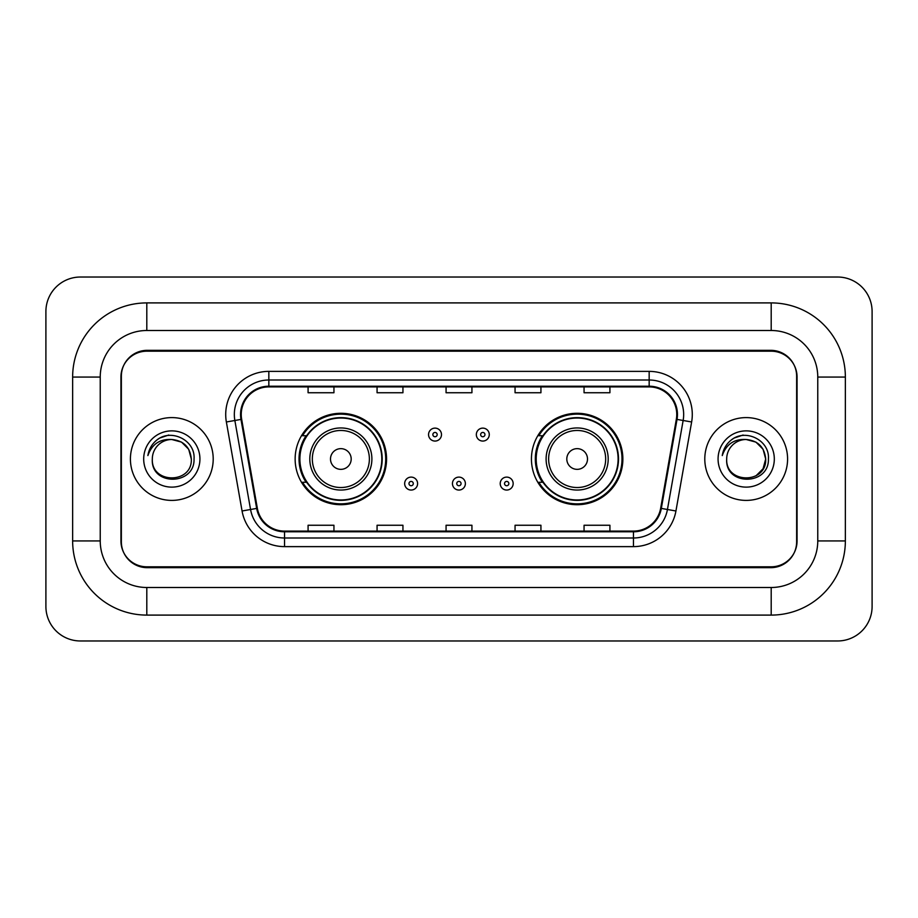 <?xml version="1.0" encoding="UTF-8"?>
<svg xmlns="http://www.w3.org/2000/svg" width="918" height="918" viewBox="0 0 918 918"><rect width="100%" height="100%" fill="white"/><g stroke="black" fill="none" stroke-linecap="round" stroke-linejoin="round"><path stroke-width="1.38" d="M531.442 459A45.705 45.705 0 0 0 577.147 504.705A45.705 45.705 0 0 0 622.863 459A45.705 45.705 0 0 0 577.147 413.295A45.705 45.705 0 0 0 531.442 459M295.137 459A45.705 45.705 0 0 0 340.853 504.705A45.705 45.705 0 0 0 386.558 459A45.705 45.705 0 0 0 340.853 413.295A45.705 45.705 0 0 0 295.137 459M306.107 482.283A41.826 41.826 0 0 1 306.107 435.717M542.4 482.283A41.826 41.826 0 0 1 542.4 435.717M771.2 302.906A74.163 74.163 0 0 1 845.363 377.069A74.163 74.163 0 0 0 771.2 302.906L146.8 302.906A74.163 74.163 0 0 0 72.637 377.069A74.163 74.163 0 0 1 146.8 302.906L146.8 330.503L771.2 330.503L146.8 330.503A46.566 46.566 0 0 0 100.234 377.069L100.234 540.931A46.566 46.566 0 0 0 146.8 587.497L771.2 587.497L146.8 587.497L146.8 615.094L771.2 615.094A74.163 74.163 0 0 0 845.363 540.931L845.363 377.069L817.766 377.069A46.566 46.566 0 0 0 771.2 330.503L771.2 302.906M771.2 351.192L146.8 351.192A25.876 25.876 0 0 0 120.935 377.069L120.935 540.931A25.876 25.876 0 0 0 146.8 566.808L771.2 566.808A25.876 25.876 0 0 0 797.065 540.931L797.065 377.069A25.876 25.876 0 0 0 771.2 351.192M845.363 540.931L817.766 540.931L817.766 377.069L817.766 540.931A46.566 46.566 0 0 1 771.2 587.497L771.2 615.094M872.1 311.523A34.494 34.494 0 0 0 837.606 277.029L80.394 277.029A34.494 34.494 0 0 0 45.9 311.523L45.9 606.477A34.494 34.494 0 0 0 80.394 640.971L837.606 640.971A34.494 34.494 0 0 0 872.1 606.477L872.1 311.523M72.637 540.931L100.234 540.931L100.234 377.069L72.637 377.069L72.637 540.931A74.163 74.163 0 0 0 146.8 615.094M121.36 376.208L121.36 541.792A25.876 25.876 0 0 0 147.236 567.668L770.764 567.668A25.876 25.876 0 0 0 796.64 541.792L796.64 376.208A25.876 25.876 0 0 0 770.764 350.332L147.236 350.332A25.876 25.876 0 0 0 121.36 376.208L121.36 541.792M130.413 459A41.402 41.402 0 0 0 171.815 500.402A41.402 41.402 0 0 0 213.206 459A41.402 41.402 0 0 0 171.815 417.598A41.402 41.402 0 0 0 130.413 459A41.402 41.402 0 0 0 171.815 500.402A41.402 41.402 0 0 0 213.206 459A41.402 41.402 0 0 0 171.815 417.598A41.402 41.402 0 0 0 130.413 459M704.795 459A41.402 41.402 0 0 0 746.185 500.402A41.402 41.402 0 0 0 787.587 459A41.402 41.402 0 0 0 746.185 417.598A41.402 41.402 0 0 0 704.795 459A41.402 41.402 0 0 0 746.185 500.402A41.402 41.402 0 0 0 787.587 459A41.402 41.402 0 0 0 746.185 417.598A41.402 41.402 0 0 0 704.795 459M241.239 414.5A27.597 27.597 0 0 1 268.836 386.903L649.164 386.903A27.597 27.597 0 0 1 676.337 419.296L660.65 508.297A27.597 27.597 0 0 1 633.466 531.097L284.534 531.097A27.597 27.597 0 0 1 257.35 508.297L241.663 419.296A27.597 27.597 0 0 1 241.239 414.5M240.55 414.5A28.286 28.286 0 0 0 240.975 419.411L256.673 508.411A28.286 28.286 0 0 0 284.534 531.786L633.466 531.786A28.286 28.286 0 0 0 661.327 508.411L677.025 419.411A28.286 28.286 0 0 0 649.164 386.214L268.836 386.214A28.286 28.286 0 0 0 240.55 414.5M226.367 421.982A43.123 43.123 0 0 1 268.836 371.377L649.164 371.377A43.123 43.123 0 0 1 691.633 421.982L675.935 510.993A43.123 43.123 0 0 1 633.466 546.623L284.534 546.623A43.123 43.123 0 0 1 242.065 510.993L226.367 421.982L234.859 420.49A34.494 34.494 0 0 1 268.836 380.006L649.164 380.006A34.494 34.494 0 0 1 683.141 420.49L667.443 509.49A34.494 34.494 0 0 1 633.466 537.994L284.534 537.994A34.494 34.494 0 0 1 250.557 509.49L234.859 420.49A34.494 34.494 0 0 1 234.342 414.5M796.64 541.792L796.64 376.208M446.068 386.903L446.068 392.743L471.932 392.743L471.932 386.903M377.069 386.903L377.069 392.743L402.945 392.743L402.945 386.903M308.081 386.903L308.081 392.743L333.945 392.743L333.945 386.903M515.055 386.903L515.055 392.743L540.931 392.743L540.931 386.903M584.055 386.903L584.055 392.743L609.919 392.743L609.919 386.903M471.932 531.097L471.932 525.257L446.068 525.257L446.068 531.097M402.945 531.097L402.945 525.257L377.069 525.257L377.069 531.097M333.945 531.097L333.945 525.257L308.081 525.257L308.081 531.097M540.931 531.097L540.931 525.257L515.055 525.257L515.055 531.097M609.919 531.097L609.919 525.257L584.055 525.257L584.055 531.097M191.311 459C192.505 484.153 151.126 484.153 152.319 459C150.506 486.253 194.914 485.622 194.042 459C195.557 440.353 171.333 428.27 156.989 439.917C151.918 443.968 148.888 449.2 147.89 455.58C151.906 444.151 159.881 438.793 171.815 439.504L181.557 442.12L188.695 449.258L191.311 459C192.505 484.153 151.126 484.153 152.319 459C151.126 484.153 192.505 484.153 191.311 459C192.505 484.153 151.126 484.153 152.319 459A19.496 19.496 0 0 1 171.815 439.504L181.557 442.12L188.695 449.258L191.311 459L188.695 449.258L181.557 442.12L171.815 439.504C183.657 440.663 190.152 447.158 191.311 459M143.69 459A28.125 28.125 0 0 0 171.815 487.125A28.125 28.125 0 0 0 199.929 459A28.125 28.125 0 0 0 171.815 430.875A28.125 28.125 0 0 0 143.69 459M156.989 439.917L159.732 438.07L168.74 435.029M351.192 459A10.35 10.35 0 0 0 340.853 448.65A10.35 10.35 0 0 0 330.503 459A10.35 10.35 0 0 0 340.853 469.35A10.35 10.35 0 0 0 351.192 459M371.893 459A31.051 31.051 0 0 0 340.853 427.949A31.051 31.051 0 0 0 309.802 459A31.051 31.051 0 0 0 340.853 490.051A31.051 31.051 0 0 0 371.893 459A31.051 31.051 0 0 1 340.853 490.051A31.051 31.051 0 0 1 309.802 459M381.808 459A40.966 40.966 0 0 0 340.853 418.034A40.966 40.966 0 0 0 299.888 459A40.966 40.966 0 0 0 340.853 499.966A40.966 40.966 0 0 0 381.808 459M385.698 459A44.844 44.844 0 0 1 302.527 482.283L306.681 482.283A41.356 41.356 0 0 0 368.21 490.005A41.356 41.356 0 0 0 368.21 427.995A41.356 41.356 0 0 0 306.681 435.717L302.527 435.717A44.844 44.844 0 0 1 385.698 459M587.497 459A10.35 10.35 0 0 0 577.147 448.65A10.35 10.35 0 0 0 566.808 459A10.35 10.35 0 0 0 577.147 469.35A10.35 10.35 0 0 0 587.497 459M608.198 459A31.051 31.051 0 0 0 577.147 427.949A31.051 31.051 0 0 0 546.107 459A31.051 31.051 0 0 0 577.147 490.051A31.051 31.051 0 0 0 608.198 459A31.051 31.051 0 0 1 577.147 490.051A31.051 31.051 0 0 1 546.107 459M618.112 459A40.966 40.966 0 0 0 577.147 418.034A40.966 40.966 0 0 0 536.192 459A40.966 40.966 0 0 0 577.147 499.966A40.966 40.966 0 0 0 618.112 459M622.002 459A44.844 44.844 0 0 1 538.82 482.283L542.986 482.283A41.356 41.356 0 0 0 604.514 490.005A41.356 41.356 0 0 0 604.514 427.995A41.356 41.356 0 0 0 542.986 435.717L538.82 435.717A44.844 44.844 0 0 1 622.002 459M746.185 439.504C758.027 440.663 764.522 447.158 765.681 459L763.076 468.742L755.939 475.88L763.076 468.742L765.681 459C766.874 484.153 725.495 484.153 726.689 459C724.876 486.253 769.295 485.622 768.412 459C769.927 440.353 745.703 428.27 731.371 439.917C726.299 443.968 723.258 449.2 722.259 455.58C726.276 444.151 734.251 438.793 746.185 439.504L755.939 442.12L763.076 449.258L765.681 459C766.874 484.153 725.495 484.153 726.689 459C725.495 484.153 766.874 484.153 765.681 459L763.076 449.258L755.939 442.12L746.185 439.504L755.939 442.12L763.076 449.258L765.681 459L763.076 449.258L755.939 442.12L746.185 439.504A19.496 19.496 0 0 0 726.689 459M718.071 459A28.125 28.125 0 0 0 746.185 487.125A28.125 28.125 0 0 0 774.31 459A28.125 28.125 0 0 0 746.185 430.875A28.125 28.125 0 0 0 718.071 459M731.359 439.917L734.102 438.07L743.11 435.029M441.489 434.593A6.472 6.472 0 0 1 435.029 441.065A6.472 6.472 0 0 1 428.557 434.593A6.472 6.472 0 0 1 435.029 428.121A6.472 6.472 0 0 1 441.489 434.593A6.472 6.472 0 0 0 435.029 428.121A6.472 6.472 0 0 0 428.557 434.593M489.271 434.593A6.472 6.472 0 0 1 482.799 441.065A6.472 6.472 0 0 1 476.339 434.593A6.472 6.472 0 0 1 482.799 428.121A6.472 6.472 0 0 1 489.271 434.593A6.472 6.472 0 0 0 482.799 428.121A6.472 6.472 0 0 0 476.339 434.593M404.666 483.579A6.472 6.472 0 0 1 411.138 477.108A6.472 6.472 0 0 1 417.598 483.579A6.472 6.472 0 0 1 411.138 490.051A6.472 6.472 0 0 1 404.666 483.579A6.472 6.472 0 0 0 411.138 490.051A6.472 6.472 0 0 0 417.598 483.579M452.448 483.579A6.472 6.472 0 0 1 458.908 477.108A6.472 6.472 0 0 1 465.38 483.579A6.472 6.472 0 0 1 458.908 490.051A6.472 6.472 0 0 1 452.448 483.579A6.472 6.472 0 0 0 458.908 490.051A6.472 6.472 0 0 0 465.38 483.579M500.218 483.579A6.472 6.472 0 0 1 506.69 477.108A6.472 6.472 0 0 1 513.162 483.579A6.472 6.472 0 0 1 506.69 490.051A6.472 6.472 0 0 1 500.218 483.579A6.472 6.472 0 0 0 506.69 490.051A6.472 6.472 0 0 0 513.162 483.579M649.164 371.377L649.164 386.214M234.859 420.49L240.975 419.411M284.534 546.623L284.534 531.786M633.466 531.786L633.466 546.623M661.327 508.411L675.935 510.993M242.065 510.993L256.673 508.411M677.025 419.411L691.633 421.982M268.836 371.377L268.836 386.214M369.369 459A28.527 28.527 0 0 0 340.853 430.473A28.527 28.527 0 0 0 312.327 459A28.527 28.527 0 0 0 340.853 487.527A28.527 28.527 0 0 0 369.369 459M605.673 459A28.527 28.527 0 0 0 577.147 430.473A28.527 28.527 0 0 0 548.631 459A28.527 28.527 0 0 0 577.147 487.527A28.527 28.527 0 0 0 605.673 459M432.871 434.593A2.157 2.157 0 0 0 435.029 436.75A2.157 2.157 0 0 0 437.186 434.593A2.157 2.157 0 0 0 435.029 432.435A2.157 2.157 0 0 0 432.871 434.593M480.642 434.593A2.157 2.157 0 0 0 482.799 436.75A2.157 2.157 0 0 0 484.956 434.593A2.157 2.157 0 0 0 482.799 432.435A2.157 2.157 0 0 0 480.642 434.593M413.295 483.579A2.157 2.157 0 0 0 411.138 481.422A2.157 2.157 0 0 0 408.98 483.579A2.157 2.157 0 0 0 411.138 485.737A2.157 2.157 0 0 0 413.295 483.579M461.065 483.579A2.157 2.157 0 0 0 458.908 481.422A2.157 2.157 0 0 0 456.762 483.579A2.157 2.157 0 0 0 458.908 485.737A2.157 2.157 0 0 0 461.065 483.579M508.847 483.579A2.157 2.157 0 0 0 506.69 481.422A2.157 2.157 0 0 0 504.533 483.579A2.157 2.157 0 0 0 506.69 485.737A2.157 2.157 0 0 0 508.847 483.579"/></g></svg>
